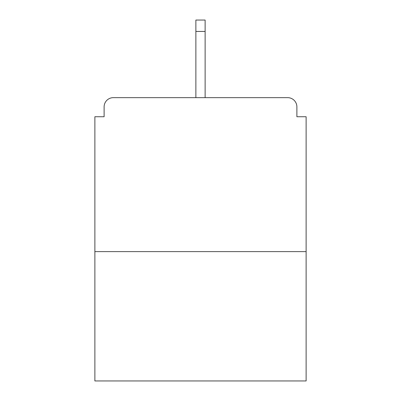 <?xml version="1.0" encoding="UTF-8"?>
<svg xmlns="http://www.w3.org/2000/svg" width="401" height="401" viewBox="0 0 401 401"><rect width="100%" height="100%" fill="white"/><g stroke="black" fill="none" stroke-linecap="round" stroke-linejoin="round"><path stroke-width="0.6" d="M296.885 116.741L296.885 106.887L296.885 116.741L306.123 116.741L306.123 380.95L94.877 380.95L94.877 116.741L104.115 116.741L104.115 106.887L104.115 116.741M306.123 251.617L94.877 251.617M296.885 106.887A9.238 9.238 0 0 0 287.647 97.649L113.353 97.649A9.238 9.238 0 0 0 104.115 106.887M287.647 97.649L248.54 97.649M152.46 97.649L113.353 97.649M205.122 31.443L195.878 31.443L195.878 20.05L205.122 20.05L205.122 97.649M195.878 31.443L195.878 97.649"/></g></svg>

